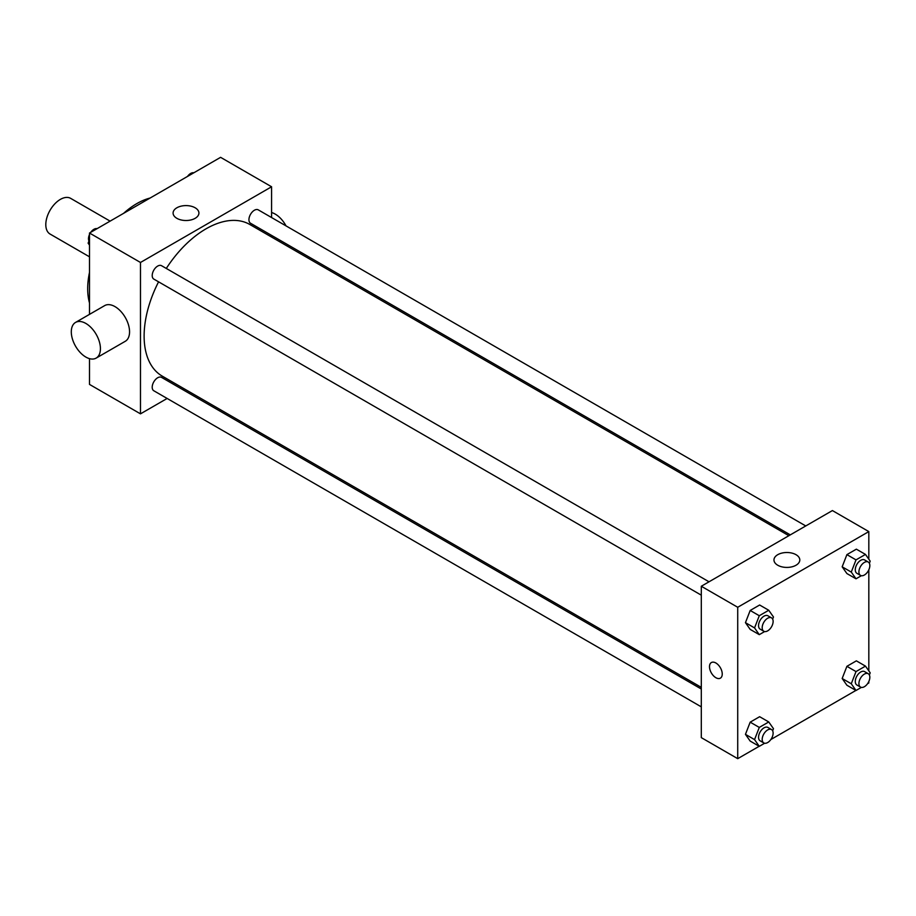 <?xml version="1.0" encoding="UTF-8"?>
<svg xmlns="http://www.w3.org/2000/svg" width="916" height="916" viewBox="0 0 916 916"><rect width="100%" height="100%" fill="white"/><g stroke="black" fill="none" stroke-linecap="round" stroke-linejoin="round"><path stroke-width="1.37" d="M110.103 221.134L70.669 198.371A20.599 11.897 120 0 0 54.788 203.89A20.599 11.897 120 0 0 45.8 224.626A20.599 11.897 120 0 0 50.071 234.049L89.505 256.824M89.505 303.001A69.524 40.144 -60 0 1 89.505 272.384M123.591 213.348A69.524 40.144 -60 0 1 150.098 198.039M167.136 398.46L140.48 413.849L89.505 384.411L89.505 358.648M89.505 314.371L89.505 233.03L220.596 157.334L271.583 186.772L271.583 217.55M184.036 388.705L182.582 389.54M158.571 281.83A87.547 50.552 120 0 0 144.121 336.058A87.547 50.552 120 0 0 162.258 376.132L701.301 687.355M788.859 535.7L249.816 224.489A87.547 50.552 120 0 0 166.288 268.445M271.583 235.389L271.583 237.061M140.48 413.849L140.48 262.468L271.583 186.772M805.748 525.944L258.255 209.856A7.729 4.465 120 0 0 252.301 211.928A7.729 4.465 120 0 0 248.934 219.703A7.729 4.465 120 0 0 250.537 223.241L790.302 534.875M701.301 689.015L161.537 377.381A7.729 4.465 120 0 0 155.583 379.453A7.729 4.465 120 0 0 152.205 387.228A7.729 4.465 120 0 0 153.808 390.766L701.301 706.854M701.301 595.171L153.808 279.082A7.729 4.465 -60 0 1 153.808 270.163A7.729 4.465 -60 0 1 161.537 265.697L709.03 581.797M140.48 262.468L89.505 233.03M176.868 218.329A12.916 7.454 180 0 1 173.09 213.062A12.916 7.454 180 0 1 186.005 205.596A12.916 7.454 180 0 1 198.921 213.062A12.916 7.454 180 0 1 190.952 219.943A12.916 7.454 180 0 1 176.868 218.329M75.559 322.421L104.687 305.6A20.599 11.897 60 0 1 120.569 311.119A20.599 11.897 60 0 1 129.557 331.844A20.599 11.897 60 0 1 125.297 341.279L96.157 358.099A20.599 11.897 60 0 1 75.559 346.202A20.599 11.897 60 0 1 75.559 322.421A20.599 11.897 60 0 1 91.428 327.939A20.599 11.897 60 0 1 100.428 348.664A20.599 11.897 60 0 1 96.157 358.099M287.933 246.496A20.599 11.897 -120 0 0 288.643 245.236M286.032 225.897A20.599 11.897 -120 0 0 271.583 212.535M759.181 746.277L737.723 758.666L701.301 737.632L701.301 586.251L832.404 510.567L868.826 531.589L868.826 559.195M868.826 681.504L868.826 682.97L867.555 683.702M855.899 690.435L770.837 739.544M846.899 573.553L842.17 566.821L846.899 554.627L856.368 549.165L846.899 554.627L842.17 566.821L846.899 573.553L856.013 578.809L851.273 572.076L856.013 559.882L865.471 554.42L870.2 561.153L869.376 563.283M750.181 741.078L745.452 734.346L750.181 722.163L759.639 716.701L750.181 722.163L745.452 734.346L750.181 741.078L759.284 746.334L754.555 739.613L759.284 727.418L768.742 721.957L773.482 728.678L772.646 730.808M868.826 569.821L868.826 670.878M737.723 758.666L737.723 607.274L868.826 531.589M846.899 685.237L842.17 678.504L846.899 666.321L856.368 660.848L846.899 666.321L842.17 678.504L846.899 685.237L856.013 690.492L851.273 683.76L856.013 671.577L865.471 666.115L870.2 672.836L869.376 674.966M750.181 629.395L745.452 622.662L750.181 610.468L759.639 605.007L750.181 610.468L745.452 622.662L750.181 629.395L759.284 634.651L754.555 627.918L759.284 615.724L768.742 610.262L773.482 616.995L772.646 619.124M737.723 607.274L701.301 586.251M777.753 565.241A12.916 7.454 180 0 1 773.963 559.974A12.916 7.454 180 0 1 786.89 552.508A12.916 7.454 180 0 1 799.805 559.974A12.916 7.454 180 0 1 791.825 566.855A12.916 7.454 180 0 1 777.753 565.241M722.243 674.039A9.011 5.198 60 0 1 720.377 678.161A9.011 5.198 60 0 1 711.366 672.951A9.011 5.198 60 0 1 711.366 662.554A9.011 5.198 60 0 1 718.316 664.959A9.011 5.198 60 0 1 722.243 674.039M720.377 678.161A9.011 5.198 60 0 1 711.366 672.951A9.011 5.198 60 0 1 711.366 662.543M764.642 631.559L759.284 634.651M771.524 617.865L767.883 615.77A7.729 4.465 120 0 0 761.929 617.842A7.729 4.465 120 0 0 758.551 625.617A7.729 4.465 120 0 0 760.154 629.143L763.795 631.25A7.729 4.465 120 0 0 771.524 626.796A7.729 4.465 120 0 0 771.524 617.865A7.729 4.465 120 0 0 765.57 619.937A7.729 4.465 120 0 0 762.192 627.712A7.729 4.465 120 0 0 763.795 631.25M754.555 627.918L745.452 622.662M759.284 615.724L750.181 610.468M768.742 610.262L759.639 605.007M861.361 575.717L856.013 578.809M868.242 562.023L864.601 559.928A7.729 4.465 120 0 0 858.647 561.989A7.729 4.465 120 0 0 855.281 569.763A7.729 4.465 120 0 0 856.872 573.302L860.513 575.408A7.729 4.465 120 0 0 868.242 570.943A7.729 4.465 120 0 0 868.242 562.023A7.729 4.465 120 0 0 862.288 564.096A7.729 4.465 120 0 0 858.922 571.87A7.729 4.465 120 0 0 860.513 575.408M851.273 572.076L842.17 566.821M856.013 559.882L846.899 554.627M865.471 554.42L856.368 549.165M764.642 743.242L759.284 746.334M771.524 729.56L767.883 727.453A7.729 4.465 120 0 0 761.929 729.525A7.729 4.465 120 0 0 758.551 737.3A7.729 4.465 120 0 0 760.154 740.838L763.795 742.933A7.729 4.465 120 0 0 771.524 738.479A7.729 4.465 120 0 0 771.524 729.56A7.729 4.465 120 0 0 765.57 731.632A7.729 4.465 120 0 0 762.192 739.407A7.729 4.465 120 0 0 763.795 742.933M754.555 739.613L745.452 734.346M759.284 727.418L750.181 722.163M768.742 721.957L759.639 716.701M861.361 687.401L856.013 690.492M868.242 673.718L864.601 671.611A7.729 4.465 120 0 0 858.647 673.684A7.729 4.465 120 0 0 855.281 681.458A7.729 4.465 120 0 0 856.872 684.996L860.513 687.092A7.729 4.465 120 0 0 868.242 682.638A7.729 4.465 120 0 0 868.242 673.718A7.729 4.465 120 0 0 862.288 675.779A7.729 4.465 120 0 0 858.922 683.554A7.729 4.465 120 0 0 860.513 687.092M851.273 683.76L842.17 678.504M856.013 671.577L846.899 666.321M865.471 666.115L856.368 660.848M89.505 245.122L88.119 243.164L89.505 239.614M92.791 231.13L102.42 225.565M89.505 243.954L88.119 243.164M89.505 234.496A7.729 4.465 120 0 0 88.486 238.744A7.729 4.465 120 0 0 88.944 241.034M96.959 228.599A7.729 4.465 120 0 0 90.764 232.298M189.509 175.288L199.15 169.723M193.688 172.758A7.729 4.465 120 0 0 187.494 176.456"/></g></svg>
